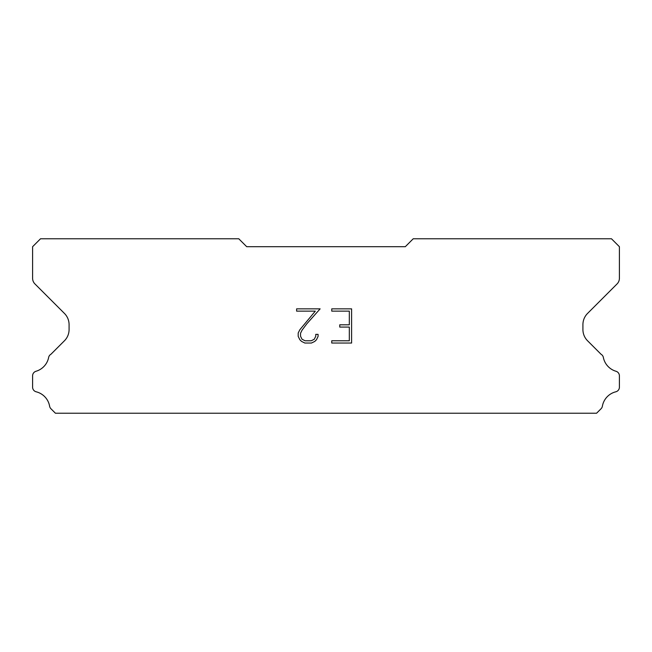 <?xml version="1.0" encoding="UTF-8"?>
<svg xmlns="http://www.w3.org/2000/svg" width="652" height="652" viewBox="0 0 652 652"><rect width="100%" height="100%" fill="white"/><g stroke="black" fill="none" stroke-linecap="round" stroke-linejoin="round"><path stroke-width="0.98" d="M349.325 340.768L349.325 327.084L339.749 327.084L339.749 324.81L349.325 324.81L349.325 311.134L331.762 311.134L331.762 308.852L351.607 308.852L351.607 343.042L331.762 343.042L331.762 340.768L349.325 340.768M318.078 334.37L318.078 336.424L316.456 339.765L314.769 341.42L311.428 343.042L304.859 343.042L301.542 341.395L299.847 339.725L298.2 336.391L298.2 333.009L299.847 329.733L315.299 311.134L296.619 311.134L296.619 308.852L320.132 308.852L306.815 323.808L302.08 330.124L300.539 333.245L300.539 336.245L302.031 339.252L305.063 340.768L311.248 340.768L314.256 339.252L315.764 336.245L315.764 334.37L318.078 334.37M405.299 246.7L246.7 246.7L238.771 238.771L40.53 238.771L32.6 246.7L32.6 278.306A7.93 7.93 0 0 0 34.923 283.913L64.434 313.425A15.86 15.86 0 0 1 69.079 324.639L69.079 329.562A15.86 15.86 0 0 1 64.434 340.776L50.946 354.256A4.76 4.76 0 0 0 48.582 357.769A18.077 18.077 0 0 1 36.015 371.265A4.76 4.76 0 0 0 32.6 375.829L32.6 387.182A4.76 4.76 0 0 0 36.202 391.803A18.077 18.077 0 0 1 49.625 406.22A4.76 4.76 0 0 0 50.946 408.755L55.42 413.229L596.58 413.229L601.054 408.755A4.76 4.76 0 0 0 602.375 406.22A18.077 18.077 0 0 1 615.798 391.803A4.76 4.76 0 0 0 619.4 387.182L619.4 375.829A4.76 4.76 0 0 0 615.985 371.265A18.077 18.077 0 0 1 603.418 357.769A4.76 4.76 0 0 0 601.054 354.256L587.566 340.776A15.86 15.86 0 0 1 582.921 329.562L582.921 324.639A15.86 15.86 0 0 1 587.566 313.425L617.077 283.913A7.93 7.93 0 0 0 619.4 278.306L619.4 246.7L611.47 238.771L413.229 238.771L405.299 246.7"/></g></svg>
